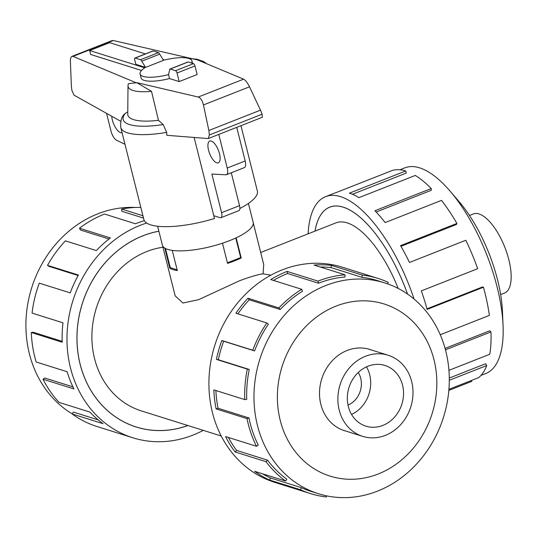 <?xml version="1.0" encoding="UTF-8"?>
<svg xmlns="http://www.w3.org/2000/svg" width="538" height="538" viewBox="0 0 538 538"><rect width="100%" height="100%" fill="white"/><g stroke="black" fill="none" stroke-linecap="round" stroke-linejoin="round"><path stroke-width="0.81" d="M253.264 222.88L263.728 264.548L263.062 273.835C258.576 274.326 250.795 276.613 239.713 280.688L198.583 299.693L182.92 303.015L175.159 295.853L162.55 245.664M270.876 275.18L263.062 273.835M398.181 288.435A84.574 33.901 -111.5 0 0 335.92 222.873L260.701 252.504M158.878 231.226A101.44 88.414 107.4 0 0 142.933 235.819A101.44 88.414 107.4 0 0 77.048 334.165A101.44 88.414 107.4 0 0 136.228 426.977A101.44 88.414 107.4 0 0 187.863 425.518M162.947 247.231A84.574 73.706 107.4 0 0 146.874 251.515A84.574 73.706 107.4 0 0 91.944 333.506A84.574 73.706 107.4 0 0 141.286 410.884L221.199 435.988M240.351 257.729L241.219 257.998A46.766 13.201 165.9 0 1 234.716 260.789A46.766 13.201 165.9 0 1 227.561 263.378L222.49 243.203M172.247 250.392L177.318 270.567A46.766 13.201 165.9 0 1 169.82 268.206L164.762 248.065M385.369 435.356A42.509 37.048 107.4 0 0 412.982 394.146A42.509 37.048 107.4 0 0 388.18 355.255A42.509 37.048 107.4 0 0 365.504 356.257A42.509 37.048 107.4 0 0 337.898 397.468A42.509 37.048 107.4 0 0 362.693 436.365A42.509 37.048 107.4 0 0 385.369 435.356M382.874 425.403A31.809 27.72 -72.6 0 1 365.901 426.157A31.809 27.72 -72.6 0 1 347.346 397.051A31.809 27.72 -72.6 0 1 368.005 366.217A31.809 27.72 -72.6 0 1 384.973 365.463A31.809 27.72 -72.6 0 1 403.527 394.569A31.809 27.72 -72.6 0 1 382.874 425.403M371.435 349.996A42.549 37.088 107.4 0 0 369.868 349.458A42.549 37.088 107.4 0 0 347.165 350.46A42.549 37.088 107.4 0 0 319.532 391.711A42.549 37.088 107.4 0 0 344.354 430.642A42.549 37.088 107.4 0 0 345.954 431.099M325.806 285.51A110.505 96.309 107.4 0 0 254.037 392.646A110.505 96.309 107.4 0 0 318.503 493.75A110.505 96.309 107.4 0 0 377.454 491.147A110.505 96.309 107.4 0 0 449.223 384.011A110.505 96.309 107.4 0 0 384.757 282.907A110.505 96.309 107.4 0 0 325.806 285.51M336.028 306.122A90.209 78.622 107.4 0 0 280.217 420.339A90.209 78.622 107.4 0 0 378.194 473.985A90.209 78.622 107.4 0 0 434.005 359.761A90.209 78.622 107.4 0 0 336.028 306.122M318.509 283.223A110.505 96.309 -72.6 0 1 344.986 277.016L344.999 274.79L314.084 265.073A112.758 98.279 -72.6 0 1 331.381 265.368L362.296 275.086A112.758 98.279 -72.6 0 1 378.14 278.462L342.37 267.218A112.758 98.279 107.4 0 0 282.215 269.881A112.758 98.279 107.4 0 0 208.979 379.203A112.758 98.279 107.4 0 0 274.763 482.371L310.534 493.608A112.758 98.279 -72.6 0 1 300.493 489.748L269.578 480.037A112.758 98.279 -72.6 0 1 254.703 471.335L285.617 481.046A112.758 98.279 -72.6 0 1 266.001 461.678L235.086 451.96A112.758 98.279 -72.6 0 1 225.577 436.58L256.491 446.291A112.758 98.279 -72.6 0 1 247.023 418.618L216.108 408.907A112.758 98.279 -72.6 0 1 213.848 389.889L244.763 399.6A112.758 98.279 -72.6 0 1 247.319 369.108L216.404 359.397A112.758 98.279 -72.6 0 1 221.844 340.507L252.759 350.225A112.758 98.279 -72.6 0 1 266.835 322.955L235.913 313.237A112.758 98.279 -72.6 0 1 247.971 298.227L278.892 307.938A112.758 98.279 -72.6 0 1 301.697 289.289L270.775 279.578A112.758 98.279 -72.6 0 1 287.07 271.408L317.985 281.125L318.509 283.223L287.595 273.506A110.505 96.309 107.4 0 0 273.452 280.412M326.559 495.848L326.378 496.984A112.758 98.279 -72.6 0 1 310.534 493.608M278.892 307.938L280.197 309.498A110.505 96.309 -72.6 0 1 302.544 291.226L301.697 289.289M280.197 309.498L249.282 299.787A110.505 96.309 107.4 0 0 237.904 313.862M252.759 350.225L254.588 350.937A110.505 96.309 -72.6 0 1 268.381 324.212L266.835 322.955M254.588 350.937L223.674 341.226A110.505 96.309 107.4 0 0 218.347 359.734L216.404 359.397M244.763 399.6L246.754 399.33A110.505 96.309 -72.6 0 1 249.262 369.451L218.347 359.734M215.879 390.527A110.505 96.309 107.4 0 0 218.058 408.255L216.108 408.907M256.491 446.291L258.253 445.087A110.505 96.309 -72.6 0 1 248.973 417.965L218.058 408.255M228.415 437.468A110.505 96.309 107.4 0 0 236.653 450.447L235.086 451.96M285.617 481.046L286.794 479.15A110.505 96.309 -72.6 0 1 267.568 460.165L236.653 450.447M262.483 473.776A110.505 96.309 107.4 0 0 270.459 477.959L269.578 480.037M318.503 493.75L311.213 491.463A110.505 96.309 -72.6 0 1 301.374 487.677L270.459 477.959M72.213 413.87A110.505 96.309 -72.6 0 1 26.9 309.639A110.505 96.309 -72.6 0 1 97.748 213.848A110.505 96.309 -72.6 0 1 135.67 207.473M203.303 430.366A112.758 98.279 -72.6 0 1 192.987 435.114A112.758 98.279 -72.6 0 1 132.832 437.777A112.758 98.279 -72.6 0 1 67.048 334.602A112.758 98.279 -72.6 0 1 140.284 225.287A112.758 98.279 -72.6 0 1 146.666 223.021M140.842 207.446A112.758 98.279 107.4 0 0 121.608 209.067L142.933 215.765M144.372 220.728A112.758 98.279 107.4 0 0 135.428 223.761L104.513 214.043A112.758 98.279 107.4 0 0 79.469 228.22L110.384 237.937A112.758 98.279 107.4 0 0 96.336 250.574L65.421 240.863A112.758 98.279 107.4 0 0 47.512 265.348L78.427 275.066A112.758 98.279 107.4 0 0 70.202 292.86L39.287 283.149A112.758 98.279 107.4 0 0 32.058 313.096L62.98 322.807A112.758 98.279 107.4 0 0 62.213 342.242L31.298 332.524L33.289 332.255L62.179 341.334M187.93 425.538A101.487 88.447 -72.6 0 1 136.215 427.017A101.487 88.447 -72.6 0 1 77.008 334.165A101.487 88.447 -72.6 0 1 142.92 235.779A101.487 88.447 -72.6 0 1 158.871 231.185M121.608 209.067L121.79 211.266L143.518 218.092M469.479 215.476L473.379 213.942A42.509 17.041 68.5 0 1 479.022 213.942A42.509 17.041 68.5 0 1 507.045 253.492A42.509 17.041 68.5 0 1 504.536 293.042L500.636 294.575M399.969 169.773L404.892 167.836A110.505 44.298 68.5 0 1 419.566 167.836A110.505 44.298 68.5 0 1 450.205 191.266A110.505 44.298 68.5 0 1 503.05 325.423A110.505 44.298 68.5 0 1 485.888 373.466L480.972 375.41M450.205 191.266L459.311 201.918A90.209 36.16 68.5 0 1 502.452 311.428L503.05 325.423M308.106 233.835A112.758 45.199 68.5 0 1 325.591 196.646A112.758 45.199 68.5 0 1 340.561 196.646A112.758 45.199 68.5 0 1 414.078 299.047M471.423 380.48L471.752 381.368L448.833 390.393M448.921 389.344L478.733 377.602A112.758 45.199 -111.5 0 0 486.762 365.517L449.297 380.272M448.934 370.339L489.768 354.26A112.758 45.199 -111.5 0 0 490.938 331.912L445.464 349.821M440.259 334.744L489.385 315.389A112.758 45.199 -111.5 0 0 483.467 287.211L427.132 309.404A112.758 45.199 -111.5 0 0 421.321 290.89L477.663 268.697A112.758 45.199 -111.5 0 0 465.821 240.264L409.485 262.457A112.758 45.199 -111.5 0 0 400.568 245.624L456.91 223.431A112.758 45.199 -111.5 0 0 441.496 200.378L385.154 222.571A112.758 45.199 -111.5 0 0 374.905 210.741L431.241 188.556A112.758 45.199 -111.5 0 0 415.309 175.442L358.967 197.634A112.758 45.199 -111.5 0 0 349.411 193.162L405.746 170.97L406.277 173.068L352.444 194.272M314.999 231.118A101.487 40.68 68.5 0 1 329.72 207.137A101.487 40.68 68.5 0 1 343.197 207.137A101.487 40.68 68.5 0 1 407.555 294.071M431.241 188.556L431.261 190.297L376.129 212.019M456.91 223.431L456.412 224.481L400.971 246.317M483.467 287.211L482.438 286.983L426.97 308.832M490.938 331.912L489.762 330.789L445.074 348.395M486.762 365.517L485.666 363.722L449.291 378.053M248.421 203.431L253.163 222.322A46.806 13.215 165.9 0 1 229.665 240.607A46.806 13.215 165.9 0 1 162.375 245.133L157.627 226.236M208.556 150.243A11.701 4.694 68.5 0 1 209.746 141.07A11.701 4.694 68.5 0 1 219.504 153.68A11.701 4.694 68.5 0 1 218.32 162.846A11.701 4.694 68.5 0 1 208.556 150.243M122.052 132.644A11.701 4.694 68.5 0 1 112.355 120.014A11.701 4.694 68.5 0 1 111.743 116.248M218.791 134.426L227.231 168.031A8.507 3.41 68.5 0 1 226.37 174.695L244.326 167.627A8.507 3.41 -111.5 0 0 245.187 160.956L236.747 127.351M226.37 174.695A8.507 3.41 68.5 0 1 225.711 174.789L211.885 174.063L221.589 212.698A6.382 2.555 68.5 0 1 220.943 217.702L238.899 210.627A6.382 2.555 -111.5 0 0 239.544 205.63L231.286 172.759M124.971 144.251L116.679 140.324A8.507 3.41 68.5 0 1 111.063 131.299L106.558 113.35M213.781 215.718L220.096 217.702A6.382 2.555 68.5 0 0 220.943 217.702M191.541 63.04A26.745 7.552 -14.1 0 0 191.945 60.935A26.745 7.552 -14.1 0 0 164.729 59.987L163.001 59.442M145.408 53.914L109.631 42.67L89.678 50.532L144.776 67.842A26.745 7.552 -14.1 0 0 140.062 73.962A26.745 7.552 -14.1 0 0 168.528 74.6L169.517 78.555A26.745 7.552 165.9 0 1 141.057 77.923L140.062 73.962M141.514 70.465L90.673 54.486L89.678 50.532M235.765 238.004L240.688 257.594L227.419 262.82M177.13 269.814L170.284 267.662L165.462 248.469M169.947 69.052A2.125 0.854 68.5 0 1 170.23 69.052L175.536 70.72A2.125 0.854 68.5 0 1 177.029 73.013L179.188 81.594L197.137 74.52L194.985 65.945A2.125 0.854 -111.5 0 0 193.492 63.652L188.186 61.984A2.125 0.854 -111.5 0 0 187.903 61.984L169.947 69.052A2.125 0.854 68.5 0 0 169.618 69.967L168.528 74.6M134.917 58.05A2.125 0.854 68.5 0 0 134.702 59.718L135.858 64.331L145.596 67.391L163.552 60.323L159.678 54.13A2.125 0.854 -111.5 0 0 158.461 52.643L153.155 50.975A2.125 0.854 -111.5 0 0 152.873 50.975L134.917 58.05A2.125 0.854 68.5 0 1 135.199 58.05L140.505 59.718A2.125 0.854 68.5 0 1 141.723 61.204L145.596 67.391M179.188 81.594L169.517 78.555M239.887 208.475A58.508 16.517 -14.1 0 0 257.352 190.97L240.957 125.69M127.775 111.85L124.971 113.619C121.689 116.262 120.283 120.875 120.747 127.459L143.861 219.477A58.508 16.517 -14.1 0 0 214.487 218.509L194.144 137.52M120.741 121.285L73.968 95.125L71.863 90.29L71.359 85.993L70.404 61.843C70.323 58.777 70.855 56.941 72.005 56.355L73.027 56.396L136.39 82.859L136.86 82.664L128.36 83.706L128.037 85.327A41.426 11.695 -14.1 0 0 128.004 85.784A41.426 11.695 -14.1 0 0 151.501 91.346L136.86 82.711M141.723 61.204L159.678 54.13M136.86 82.664L198.233 97.035C200.634 97.909 202.375 100.552 203.451 104.944L208.858 130.492L209.383 134.964L208.287 138.562L166.82 135.307L166.679 132.375L163.175 124.547L158.468 120.337L151.501 91.346M208.287 138.562L262.336 117.271L262.1 114.197L260.486 110.162L249.511 86.806C247.514 82.765 245.55 80.223 243.6 79.167L197.607 59.953L113.323 40.525L112.086 40.565L72.005 56.355M208.858 130.492L260.486 110.162M128.004 85.784L127.755 114.143A48.602 13.719 -14.1 0 0 158.468 120.337M405.746 170.97A112.758 45.199 -111.5 0 0 392.444 170.405L336.109 192.597A112.758 45.199 -111.5 0 0 334.434 193.162L325.591 196.646M109.012 238.993L80.492 230.035L79.469 228.22M78.165 275.53L49.173 266.418L47.512 265.348M31.298 332.524A112.758 98.279 107.4 0 0 36.18 362L67.102 371.718A112.758 98.279 107.4 0 0 73.941 388.927L43.027 379.216L44.782 378.012L72.926 386.856M43.027 379.216A112.758 98.279 107.4 0 0 59.059 402.384L89.974 412.101A112.758 98.279 107.4 0 0 103.067 423.688L72.153 413.971L73.323 412.074L98.192 419.889M72.153 413.971A112.758 98.279 107.4 0 0 96.154 426.244L127.076 435.962A112.758 98.279 107.4 0 0 127.983 436.251L132.832 437.777M301.374 487.677L300.493 489.748M267.568 460.165L266.001 461.678M248.973 417.965L247.023 418.618M249.262 369.451L247.319 369.108M223.674 341.226L221.844 340.507M249.282 299.787L247.971 298.227M287.595 273.506L287.07 271.408M362.296 275.086L361.94 277.305L331.025 267.588A110.505 96.309 107.4 0 0 320.278 267.023M331.025 267.588L331.381 265.368M317.985 281.125A112.758 98.279 -72.6 0 1 344.999 274.79M387.542 283.835L388.18 282.322A112.758 98.279 -72.6 0 0 378.14 278.462M402.572 290.87L402.989 291.125M361.94 277.305A110.505 96.309 -72.6 0 1 377.461 280.614L384.757 282.907M403.056 291.024A112.758 98.279 -72.6 0 1 404.159 291.838M348.012 405.107A21.278 18.541 107.4 0 0 358.254 372.498M351.543 414.435A31.809 27.72 107.4 0 0 366.492 366.862M236.155 237.823L241.219 257.998M169.82 268.206L170.795 267.823M407.535 294.051A101.44 40.666 -111.5 0 0 329.74 207.177A101.44 40.666 -111.5 0 0 315.026 231.105M227.231 168.031L245.187 160.956M221.589 212.698L239.544 205.63M194.985 65.945L177.029 73.013M193.492 63.652L175.536 70.72M188.186 61.984L170.23 69.052M135.199 58.05L153.155 50.975M140.505 59.718L158.461 52.643M209.383 134.964L262.1 114.197M203.451 104.944L249.511 86.806M198.233 97.035L243.6 79.167M73.027 56.396L113.323 40.525M120.747 127.459A58.508 16.517 -14.1 0 0 166.679 132.375M125.435 113.222A54.251 15.32 -14.1 0 0 163.175 124.547M133.787 426.21L136.228 426.977M368.274 349.001L388.18 355.255M191.945 60.935L192.55 63.356M190.385 58.568L197.15 59.247L203.969 61.695L206.572 63.699M342.787 430.104L362.693 436.365M330.836 206.747L329.74 207.177"/></g></svg>

